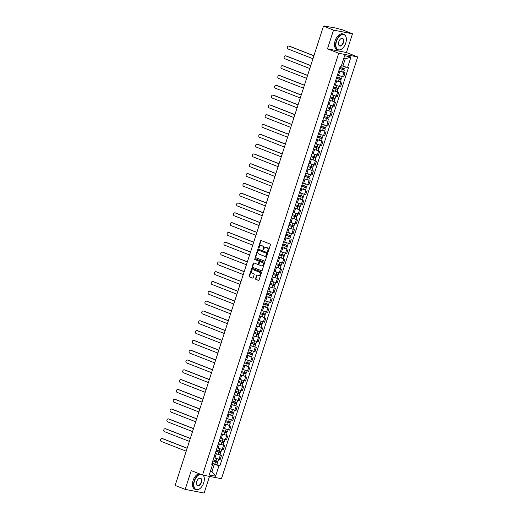 <?xml version="1.0" encoding="UTF-8"?>
<svg xmlns="http://www.w3.org/2000/svg" width="519" height="519" viewBox="0 0 519 519"><rect width="100%" height="100%" fill="white"/><g stroke="black" fill="none" stroke-linecap="round" stroke-linejoin="round"><path stroke-width="0.78" d="M267.823 251.721A0.454 0.37 -79 0 0 268.31 251.423L270.431 244.864A0.649 0.532 -79 0 0 270.133 244.053L261.213 240.563A0.649 0.532 -79 0 0 260.512 240.985L258.397 247.544A0.454 0.37 -79 0 0 259.091 247.816L259.364 246.966A2.082 1.693 -79 0 1 261.349 245.539A2.082 1.693 -79 0 1 261.589 245.61L262.335 245.902A2.082 1.693 -79 0 1 263.282 248.497L263.01 249.347A0.454 0.37 -79 0 0 263.704 249.62L263.976 248.77A2.082 1.693 -79 0 1 265.962 247.349A2.082 1.693 -79 0 1 266.202 247.42L266.941 247.706A2.082 1.693 -79 0 1 267.895 250.307L267.616 251.157A0.454 0.37 -79 0 0 267.823 251.721M255.601 278.593A0.649 0.532 -79 0 0 255.893 279.404L258.397 280.39A0.649 0.532 -79 0 0 259.091 279.962L261.446 272.676A0.649 0.532 -79 0 0 261.148 271.865L252.228 268.375A0.649 0.532 -79 0 0 251.533 268.797L249.178 276.082A0.649 0.532 -79 0 0 249.477 276.893L252.5 278.074A0.649 0.532 -79 0 0 253.194 277.652L254.2 274.538A0.649 0.532 -79 0 0 253.908 273.727L252.403 273.137A1.745 1.414 -79 0 1 251.579 271.087A1.745 1.414 -79 0 1 253.272 269.776A1.745 1.414 -79 0 1 253.473 269.835L259.344 272.138A1.745 1.414 -79 0 1 260.175 274.181A1.745 1.414 -79 0 1 258.481 275.498A1.745 1.414 -79 0 1 258.28 275.44L257.301 275.057A0.649 0.532 -79 0 0 256.607 275.479L255.601 278.593L255.977 278.671A0.649 0.532 -79 0 0 256.276 279.482L258.644 280.409M327.476 48.851L346.433 52.529L352.485 33.787L333.529 30.108L327.476 48.851L338.738 53.262L202.507 475.041L191.245 470.629L185.186 489.378L175.137 485.44L323.473 26.171L325.173 26.501M333.529 30.108L323.473 26.171M264.599 261.187A0.649 0.532 -79 0 0 265.293 260.765L267.648 253.48A0.649 0.532 -79 0 0 267.35 252.669L258.43 249.172A0.649 0.532 -79 0 0 257.735 249.594L255.38 256.879A0.649 0.532 -79 0 0 255.679 257.69L264.755 261.219M264.547 263.081L262.192 270.367A0.649 0.532 -79 0 1 261.498 270.788L252.578 267.291A0.649 0.532 -79 0 1 252.279 266.481L253.285 263.36A0.649 0.532 -79 0 1 253.979 262.938L257.599 264.359A0.649 0.532 -79 0 0 258.293 263.931L258.962 261.868A0.649 0.532 -79 0 0 258.67 261.057L254.9 259.578A0.454 0.37 -79 0 1 255.179 258.715L264.249 262.27A0.649 0.532 -79 0 1 264.547 263.081M352.485 33.787L342.43 29.849L335.741 28.045L325.264 26.21M346.433 52.529L357.695 56.941L221.464 478.719L202.507 475.041M185.186 489.378L204.142 493.05L209.52 476.403M337.499 75.047L342.579 76.689L343.922 72.537L338.79 70.876M343.922 72.537L345.077 72.764L343.623 72.193M337.259 75.618L338.66 71.434M342.579 76.689L343.734 76.916L345.077 72.764M340.458 82.008L335.618 80.685M334.087 85.427L335.495 81.249M334.327 84.857L340.568 86.725L341.911 82.573M337.285 91.818L332.452 90.501M330.921 95.237L332.322 91.059M331.161 94.666L337.395 96.54L338.738 92.388M334.119 101.627L329.28 100.31M327.749 105.052L329.156 100.868M327.989 104.481L334.23 106.35L335.572 102.198M330.947 111.442L326.114 110.119M324.583 114.861L325.984 110.683M324.823 114.29L331.057 116.159L332.4 112.013M327.781 121.251L322.941 119.934M321.41 124.677L322.818 120.492M321.65 124.106L327.891 125.974L329.234 121.822M324.609 131.067L319.775 129.744M318.244 134.486L319.646 130.308M318.484 133.915L324.725 135.783L326.062 131.631M321.443 140.876L316.603 139.559M315.072 144.301L316.48 140.117M315.312 143.724L321.553 145.599L322.896 141.447M318.27 150.685L313.437 149.368M311.906 154.111L313.307 149.926M312.146 153.54L318.387 155.408L319.723 151.256M315.104 160.501L310.265 159.177M308.734 163.92L310.141 159.742M308.974 163.349L315.215 165.217L316.558 161.072M311.932 170.31L307.099 168.993M305.568 173.735L306.969 169.551M305.808 173.164L312.049 175.033L313.385 170.881M308.766 180.125L303.926 178.802M302.395 183.544L303.803 179.366M302.635 182.973L308.876 184.842L310.219 180.69M305.594 189.935L300.761 188.618M299.229 193.36L300.631 189.176M299.469 192.783L305.71 194.657L307.047 190.505M302.428 199.744L297.595 198.427M296.057 203.169L297.465 198.991M296.297 202.598L302.538 204.467L303.881 200.315M299.255 209.559L294.422 208.236M292.891 212.978L294.299 208.8M293.131 212.407L299.372 214.276L300.709 210.13M296.089 219.368L291.256 218.051M289.719 222.794L291.127 218.609M289.959 222.223L296.2 224.091L297.543 219.939M292.917 229.184L288.084 227.86M286.553 232.603L287.961 228.425M286.793 232.032L293.034 233.9L294.37 229.748M289.751 238.993L284.918 237.676M283.38 242.418L284.788 238.234M283.621 241.841L289.862 243.716L291.204 239.564M286.579 248.809L281.746 247.485M280.215 252.228L281.622 248.05M280.455 251.657L286.696 253.525L288.032 249.373M283.413 258.618L278.58 257.294M277.042 262.037L278.45 257.859M277.282 261.466L283.523 263.341L284.866 259.189M280.241 268.427L275.407 267.11M273.876 271.852L275.284 267.668M274.116 271.281L280.357 273.15L281.694 268.998M277.075 278.242L272.241 276.919M270.704 281.661L272.112 277.483M270.944 281.09L277.185 282.959L278.528 278.807M273.902 288.051L269.069 286.735M267.538 291.477L268.946 287.292M267.778 290.906L274.019 292.774L275.355 288.622M270.736 297.867L265.903 296.544M264.366 301.286L265.773 297.108M264.606 300.715L270.847 302.583L272.19 298.431M267.564 307.676L262.731 306.359M261.2 311.095L262.608 306.917M261.44 310.524L267.681 312.399L269.017 308.247M264.398 317.485L259.565 316.168M258.027 320.911L259.435 316.726M258.267 320.34L264.508 322.208L265.851 318.056M261.226 327.301L256.392 325.977M254.861 330.72L256.269 326.542M255.101 330.149L261.342 332.017L262.679 327.872M258.06 337.11L253.227 335.793M251.689 340.535L253.097 336.351M251.929 339.964L258.17 341.833L259.513 337.681M254.887 346.926L250.054 345.602M248.523 350.344L249.931 346.167M248.763 349.774L255.004 351.642L256.341 347.49M251.721 356.735L246.888 355.418M245.357 360.16L246.759 355.976M245.591 359.583L251.832 361.458L253.175 357.306M248.549 366.544L243.716 365.227M242.185 369.969L243.593 365.785M242.425 369.398L248.666 371.267L250.002 367.115M245.383 376.359L240.55 375.036M239.019 379.778L240.42 375.6M239.253 379.207L245.493 381.076L246.836 376.93M242.211 386.168L237.378 384.851M235.847 389.594L237.254 385.409M236.087 389.023L242.328 390.891L243.664 386.739M239.045 395.984L234.212 394.661M232.681 399.403L234.082 395.225M232.914 398.832L239.155 400.7L240.498 396.548M235.873 405.793L231.039 404.476M229.508 409.219L230.916 405.034M229.748 408.641L235.989 410.516L237.326 406.364M232.707 415.602L227.873 414.285M226.342 419.028L227.744 414.843M226.576 418.457L232.817 420.325L234.16 416.173M229.534 425.418L224.701 424.094M223.17 428.837L224.578 424.659M223.41 428.266L229.651 430.134L230.987 425.989M226.368 435.227L221.535 433.91M220.004 438.652L221.405 434.468M220.238 438.081L226.479 439.95L227.822 435.798M223.196 445.043L218.363 443.719M216.832 448.461L218.239 444.283M217.072 447.891L223.313 449.759L224.649 445.607M220.03 454.852L215.197 453.535M213.666 458.277L215.067 454.093M213.899 457.7L220.14 459.575L221.483 455.423M341.457 65.543L342.897 66.108L345.232 58.874L343.708 58.576M210.442 471.174L211.966 471.466L214.302 464.233L218.986 465.673L215.573 476.241L209.209 475.008L212.621 464.44L211.726 464.265L340.321 66.134L341.21 66.309L344.622 55.741L350.993 56.98L347.581 67.541L342.897 66.108M218.986 465.673L219.881 465.848L348.47 67.717L347.581 67.541M338.738 53.262L357.695 56.941M210.532 470.908L211.966 471.466L215.573 476.241M211.895 463.759L212.621 464.44M214.302 464.233L212.024 463.344M216.858 464.661L219.881 465.848M350.993 56.98L345.232 58.874M268.083 251.709A0.454 0.37 -79 0 1 267.999 251.228L268.271 250.379A2.082 1.693 -79 0 0 267.324 247.784L266.941 247.706M266.143 247.394A2.082 1.693 -79 0 1 266.338 247.42A2.082 1.693 -79 0 1 266.578 247.492L267.324 247.784M261.537 245.591A2.082 1.693 -79 0 1 261.725 245.617A2.082 1.693 -79 0 1 261.965 245.688L262.711 245.974A2.082 1.693 -79 0 1 263.658 248.575L263.386 249.425A0.454 0.37 -79 0 0 263.47 249.905M261.342 240.615A0.649 0.532 -79 0 0 260.895 241.056L258.773 247.615A0.454 0.37 -79 0 0 258.858 248.095M258.559 249.224A0.649 0.532 -79 0 0 258.112 249.671L255.757 256.957A0.649 0.532 -79 0 0 256.055 257.768L264.846 261.206M266.734 253.888A0.454 0.37 -79 0 0 266.526 253.317L258.696 250.249A0.454 0.37 -79 0 0 258.209 250.547L257.917 251.443A2.082 1.693 -79 0 0 258.864 254.038L264.223 256.133A2.082 1.693 -79 0 0 264.463 256.204A2.082 1.693 -79 0 0 266.448 254.784L266.734 253.888L267.116 253.96A0.454 0.37 -79 0 0 266.909 253.389L266.526 253.317M258.968 250.301A0.454 0.37 -79 0 1 259.072 250.327L266.909 253.389M264.658 256.23A2.082 1.693 -79 0 0 264.839 256.282A2.082 1.693 -79 0 0 266.824 254.855L266.448 254.784M267.116 253.96L266.824 254.855M261.745 270.808L252.578 267.291M254.115 262.99A0.649 0.532 -79 0 0 253.668 263.438L252.656 266.552A0.649 0.532 -79 0 0 252.954 267.363M257.755 264.385L257.982 264.431A0.649 0.532 -79 0 0 258.676 264.009L259.344 261.939A0.649 0.532 -79 0 0 259.046 261.128L254.9 259.578M255.354 258.78A0.454 0.37 -79 0 0 255.277 259.649M261.355 265.825A1.745 1.414 -79 0 0 261.557 265.884A1.745 1.414 -79 0 0 263.25 264.573A1.745 1.414 -79 0 0 262.426 262.523L260.356 261.712A0.649 0.532 -79 0 0 259.656 262.14L258.987 264.203A0.649 0.532 -79 0 0 259.286 265.014L261.355 265.825M261.751 265.91A1.745 1.414 -79 0 0 261.939 265.962A1.745 1.414 -79 0 0 263.633 264.645A1.745 1.414 -79 0 0 262.802 262.601L262.426 262.523M260.577 261.758A0.649 0.532 -79 0 1 260.733 261.79L262.802 262.601M257.437 275.109A0.649 0.532 -79 0 0 256.983 275.55L255.977 278.671M258.676 275.518A1.745 1.414 -79 0 0 258.864 275.57A1.745 1.414 -79 0 0 260.557 274.253A1.745 1.414 -79 0 0 259.727 272.209L259.344 272.138M253.46 269.828A1.745 1.414 -79 0 1 253.648 269.848A1.745 1.414 -79 0 1 253.849 269.906L259.727 272.209M252.364 268.427A0.649 0.532 -79 0 0 251.91 268.868L249.561 276.153A0.649 0.532 -79 0 0 249.853 276.964L252.747 278.1M339.582 68.424L344.344 69.974L343.61 72.238L338.823 70.766M339.556 68.502L344.344 69.974M343.507 68.67L343.182 69.663M313.898 55.838L289.005 46.094A1.525 1.239 -79 0 0 288.071 48.987L312.963 58.731M339.9 67.431L344.687 68.904L345.349 66.86M289.141 46.12A1.525 1.239 101 0 1 289.498 46.185L313.924 55.754M343.987 68.8L343.708 69.65M336.409 78.239L341.171 79.79L340.438 82.054L335.657 80.575M336.39 78.311L341.171 79.79M340.334 78.479L340.016 79.472M310.725 65.647L285.839 55.903A1.525 1.239 -79 0 0 284.905 58.796L309.791 68.54M336.734 77.24L341.515 78.719L342.196 76.604M285.969 55.929A1.525 1.239 101 0 1 286.332 56L310.751 65.563M340.814 78.616L340.542 79.459M333.243 88.048L338.005 89.599L337.272 91.863L332.484 90.39M333.217 88.126L338.005 89.599M337.168 88.288L336.844 89.281M307.559 75.463L282.667 65.712A1.525 1.239 -79 0 0 281.733 68.605L306.625 78.356M333.561 87.056L338.349 88.528L339.03 86.42M282.803 65.738A1.525 1.239 101 0 1 283.16 65.809L307.585 75.378M337.648 88.425L337.369 89.274M336.494 41.293A8.096 4.658 111.4 0 0 336.883 48.721A8.096 4.658 111.4 0 0 342.079 48.741A8.096 4.658 111.4 0 0 345.745 43.09A8.096 4.658 111.4 0 0 346.27 38.036A8.096 4.658 111.4 0 0 341.904 34.663A8.096 4.658 111.4 0 0 336.494 41.293M342.015 48.786A8.291 4.775 -68.6 0 1 341.95 48.838A8.291 4.775 -68.6 0 1 337.947 49.85A8.291 4.775 -68.6 0 1 336.228 41.215A8.291 4.775 -68.6 0 1 343.993 34.41A8.291 4.775 -68.6 0 1 346.244 37.874A8.291 4.775 -68.6 0 1 346.257 37.958M338.81 41.741A4.048 2.329 -68.6 0 1 340.639 38.919A4.048 2.329 -68.6 0 1 343.241 38.925A4.048 2.329 -68.6 0 1 343.435 42.636A4.048 2.329 -68.6 0 1 340.73 45.957A4.048 2.329 -68.6 0 1 338.544 44.271A4.048 2.329 -68.6 0 1 338.81 41.741M338.531 44.186A3.847 2.212 111.4 0 0 339.562 45.711A3.847 2.212 111.4 0 0 343.169 42.558A3.847 2.212 111.4 0 0 342.371 38.549A3.847 2.212 111.4 0 0 340.574 38.97M337.947 49.85L336.831 49.415A8.291 4.775 -68.6 0 1 335.118 40.78A8.291 4.775 -68.6 0 1 342.884 33.975L343.993 34.41M200.529 474.269A8.096 4.658 111.4 0 0 194.456 481.061A8.096 4.658 111.4 0 0 194.846 488.489A8.096 4.658 111.4 0 0 200.036 488.509A8.096 4.658 111.4 0 0 203.701 482.852A8.096 4.658 111.4 0 0 204.227 477.804A8.096 4.658 111.4 0 0 203.085 475.157M199.977 488.554A8.291 4.775 -68.6 0 1 199.912 488.606A8.291 4.775 -68.6 0 1 195.903 489.618A8.291 4.775 -68.6 0 1 194.19 480.983A8.291 4.775 -68.6 0 1 200.068 474.087M196.766 481.509A4.048 2.329 -68.6 0 1 198.602 478.687A4.048 2.329 -68.6 0 1 201.197 478.693A4.048 2.329 -68.6 0 1 201.391 482.404A4.048 2.329 -68.6 0 1 198.686 485.726A4.048 2.329 -68.6 0 1 196.5 484.032A4.048 2.329 -68.6 0 1 196.766 481.509M196.493 483.955A3.847 2.212 111.4 0 0 197.525 485.479A3.847 2.212 111.4 0 0 201.125 482.326A3.847 2.212 111.4 0 0 200.328 478.317A3.847 2.212 111.4 0 0 198.537 478.739M195.903 489.618L194.794 489.183A8.291 4.775 -68.6 0 1 193.074 480.542A8.291 4.775 -68.6 0 1 198.952 473.652M203.253 475.19A8.291 4.775 -68.6 0 1 204.207 477.642A8.291 4.775 -68.6 0 1 204.214 477.727M330.071 97.864L334.833 99.408L334.1 101.672L329.318 100.199M330.052 97.935L334.833 99.408M333.996 98.104L333.678 99.097M304.387 85.272L279.501 75.527A1.525 1.239 -79 0 0 278.567 78.421L303.453 88.165M330.395 96.865L335.177 98.344L335.858 96.229M279.631 75.553A1.525 1.239 101 0 1 279.994 75.625L304.413 85.187M334.476 98.234L334.204 99.084M326.905 107.673L331.667 109.224L330.934 111.488L326.146 110.009M326.879 107.744L331.667 109.224M330.83 107.913L330.506 108.906M301.221 95.087L276.329 85.337A1.525 1.239 -79 0 0 275.394 88.23L300.287 97.981M327.223 106.68L332.011 108.153L332.692 106.045M276.465 85.363A1.525 1.239 101 0 1 276.822 85.434L301.247 94.996M331.31 108.049L331.031 108.899M323.733 117.489L328.495 119.033L327.761 121.297L322.98 119.824M323.713 117.56L328.495 119.033M327.658 117.729L327.34 118.721M298.049 104.896L273.163 95.152A1.525 1.239 -79 0 0 272.228 98.046L297.115 107.79M324.057 116.49L328.838 117.962L329.52 115.854M273.292 95.178A1.525 1.239 101 0 1 273.656 95.243L298.075 104.812M328.138 117.858L327.865 118.708M320.567 127.298L325.329 128.848L324.596 131.112L319.808 129.633M320.541 127.369L325.329 128.848M324.492 127.538L324.167 128.53M294.883 114.712L269.99 104.961A1.525 1.239 -79 0 0 269.056 107.855L293.949 117.599M320.885 126.299L325.673 127.778L326.354 125.663M270.127 104.987A1.525 1.239 101 0 1 270.483 105.059L294.909 114.621M324.972 127.674L324.693 128.517M317.394 137.107L322.156 138.657L321.423 140.921L316.642 139.449M317.375 137.185L322.156 138.657M321.319 137.353L321.002 138.339M291.71 124.521L266.824 114.77A1.525 1.239 -79 0 0 265.89 117.664L290.776 127.415M317.719 136.114L322.5 137.587L323.181 135.478M266.954 114.796A1.525 1.239 101 0 1 267.317 114.868L291.736 124.437M321.799 137.483L321.527 138.333M314.229 146.922L318.99 148.466L318.257 150.731L313.47 149.258M314.203 146.994L318.99 148.466M318.153 147.162L317.829 148.155M288.545 134.33L263.652 124.586A1.525 1.239 -79 0 0 262.718 127.479L287.61 137.224M314.546 145.923L319.334 147.402L320.015 145.288M263.788 124.612A1.525 1.239 101 0 1 264.145 124.683L288.57 134.246M318.634 147.299L318.355 148.142M311.056 156.732L315.818 158.282L315.085 160.546L310.304 159.067M311.037 156.803L315.818 158.282M314.981 156.972L314.663 157.964M285.372 144.146L260.486 134.395A1.525 1.239 -79 0 0 259.552 137.288L284.438 147.039M311.381 155.739L316.162 157.212L316.843 155.103M260.616 134.421A1.525 1.239 101 0 1 260.979 134.492L285.398 144.055M315.461 157.108L315.189 157.958M307.89 166.547L312.652 168.091L311.919 170.355L307.131 168.883M307.864 166.618L312.652 168.091M311.815 166.787L311.491 167.78M282.206 153.955L257.314 144.211A1.525 1.239 -79 0 0 256.38 147.104L281.272 156.848M308.208 165.548L312.996 167.021L313.677 164.912M257.45 144.237A1.525 1.239 101 0 1 257.807 144.301L282.232 153.871M312.295 166.917L312.016 167.767M304.718 176.356L309.48 177.907L308.747 180.171L303.965 178.692M304.698 176.428L309.48 177.907M308.643 176.596L308.325 177.589M279.034 163.77L254.148 154.02A1.525 1.239 -79 0 0 253.214 156.913L278.1 166.664M305.042 175.357L309.824 176.836L310.505 174.728M254.278 154.046A1.525 1.239 101 0 1 254.641 154.117L279.06 163.68M309.123 176.732L308.85 177.576M301.552 186.165L306.314 187.716L305.581 189.98L300.793 188.507M301.526 186.243L306.314 187.716M305.477 186.412L305.153 187.398M275.868 173.58L250.975 163.835A1.525 1.239 -79 0 0 250.041 166.722L274.934 176.473M301.87 185.173L306.658 186.645L307.339 184.537M251.112 163.855A1.525 1.239 101 0 1 251.468 163.926L275.894 173.495M305.957 186.542L305.678 187.391M298.38 195.981L303.141 197.525L302.408 199.789L297.627 198.316M298.36 196.052L303.141 197.525M302.305 196.221L301.987 197.214M272.696 183.389L247.81 173.644A1.525 1.239 -79 0 0 246.875 176.538L271.761 186.282M298.704 194.982L303.485 196.461L304.166 194.346M247.939 173.67A1.525 1.239 101 0 1 248.303 173.742L272.722 183.304M302.785 196.357L302.512 197.201M295.214 205.79L299.976 207.341L299.242 209.605L294.455 208.132M295.188 205.868L299.976 207.341M299.139 206.03L298.814 207.023M269.53 193.204L244.637 183.454A1.525 1.239 -79 0 0 243.703 186.347L268.595 196.098M295.532 204.797L300.319 206.27L301.001 204.162M244.773 183.479A1.525 1.239 101 0 1 245.13 183.551L269.556 193.113M299.619 206.166L299.34 207.016M292.041 215.606L296.803 217.15L296.07 219.414L291.289 217.941M292.022 215.677L296.803 217.15M295.966 215.846L295.648 216.838M266.357 203.013L241.471 193.269A1.525 1.239 -79 0 0 240.537 196.163L265.423 205.907M292.366 214.607L297.147 216.079L297.828 213.971M241.601 193.295A1.525 1.239 101 0 1 241.964 193.36L266.383 202.929M296.446 215.975L296.174 216.825M288.875 225.415L293.637 226.965L292.904 229.229L288.116 227.75M288.849 225.486L293.637 226.965M292.8 225.655L292.476 226.647M263.191 212.829L238.299 203.078A1.525 1.239 -79 0 0 237.365 205.972L262.257 215.722M289.193 224.422L293.981 225.895L294.662 223.786M238.435 203.104A1.525 1.239 101 0 1 238.792 203.176L263.217 212.738M293.28 225.791L293.001 226.634M285.703 235.224L290.465 236.774L289.732 239.038L284.95 237.566M285.684 235.302L290.465 236.774M289.628 235.47L289.31 236.463M260.019 222.638L235.133 212.894A1.525 1.239 -79 0 0 234.199 215.787L259.085 225.531M286.027 234.231L290.809 235.704L291.49 233.595M235.263 212.92A1.525 1.239 101 0 1 235.626 212.985L260.045 222.554M290.108 235.6L289.836 236.45M282.537 245.039L287.299 246.583L286.566 248.854L281.778 247.375M282.511 245.111L287.299 246.583M286.462 245.279L286.138 246.272M256.853 232.447L231.961 222.703A1.525 1.239 -79 0 0 231.026 225.596L255.919 235.341M282.855 244.04L287.643 245.519L288.324 243.405M232.097 222.729A1.525 1.239 101 0 1 232.454 222.8L256.879 232.363M286.942 245.416L286.663 246.259M279.365 254.848L284.127 256.399L283.393 258.663L278.612 257.19M279.345 254.926L284.127 256.399M283.29 255.089L282.972 256.081M253.681 242.263L228.795 232.512A1.525 1.239 -79 0 0 227.86 235.405L252.747 245.156M279.689 253.856L284.47 255.329L285.152 253.22M228.924 232.538A1.525 1.239 101 0 1 229.288 232.609L253.707 242.172M283.77 255.225L283.497 256.075M276.199 264.664L280.961 266.208L280.228 268.472L275.446 267M276.173 264.735L280.961 266.208M280.124 264.904L279.799 265.897M250.515 252.072L225.622 242.328A1.525 1.239 -79 0 0 224.688 245.221L249.581 254.965M276.517 263.665L281.304 265.138L281.986 263.029M225.759 242.354A1.525 1.239 101 0 1 226.115 242.418L250.541 251.987M280.604 265.034L280.331 265.884M273.026 274.473L277.788 276.024L277.055 278.288L272.274 276.809M273.007 274.545L277.788 276.024M276.951 274.713L276.633 275.706M247.342 261.887L222.456 252.137A1.525 1.239 -79 0 0 221.522 255.03L246.408 264.781M273.351 273.481L278.132 274.953L278.813 272.845M222.586 252.163A1.525 1.239 101 0 1 222.949 252.234L247.368 261.797M277.431 274.849L277.159 275.693M269.861 284.282L274.622 285.833L273.889 288.097L269.108 286.624M269.835 284.36L274.622 285.833M273.785 284.529L273.461 285.521M244.177 271.697L219.284 261.952A1.525 1.239 -79 0 0 218.35 264.846L243.242 274.59M270.178 283.29L274.966 284.762L275.647 282.654M219.42 261.978A1.525 1.239 101 0 1 219.777 262.043L244.202 271.612M274.266 284.659L273.993 285.508M266.688 294.098L271.45 295.648L270.717 297.912L265.936 296.433M266.669 294.169L271.45 295.648M270.613 294.338L270.295 295.33M241.004 281.506L216.118 271.761A1.525 1.239 -79 0 0 215.184 274.655L240.07 284.399M267.013 293.099L271.794 294.578L272.475 292.463M216.248 271.787A1.525 1.239 101 0 1 216.611 271.859L241.03 281.421M271.093 294.474L270.821 295.317M263.522 303.907L268.284 305.457L267.551 307.722L262.77 306.249M263.496 303.985L268.284 305.457M267.447 304.147L267.123 305.14M237.838 291.321L212.946 281.57A1.525 1.239 -79 0 0 212.012 284.464L236.904 294.215M263.84 302.914L268.628 304.387L269.309 302.279M213.082 281.596A1.525 1.239 101 0 1 213.439 281.668L237.864 291.237M267.927 304.283L267.655 305.133M260.35 313.723L265.112 315.267L264.379 317.531L259.597 316.058M260.33 313.794L265.112 315.267M264.275 313.963L263.957 314.955M234.666 301.13L209.78 291.386A1.525 1.239 -79 0 0 208.846 294.279L233.732 304.024M260.674 312.723L265.456 314.203L266.143 312.088M209.91 291.412A1.525 1.239 101 0 1 210.273 291.483L234.698 301.046M264.755 314.092L264.482 314.942M257.184 323.532L261.946 325.082L261.213 327.346L256.431 325.867M257.158 323.603L261.946 325.082M261.109 323.772L260.785 324.764M231.5 310.946L206.607 301.195A1.525 1.239 -79 0 0 205.673 304.089L230.566 313.839M257.508 322.539L262.29 324.012L262.971 321.903M206.744 301.221A1.525 1.239 101 0 1 207.1 301.292L231.526 310.855M261.589 323.908L261.317 324.758M254.012 333.341L258.773 334.891L258.04 337.155L253.259 335.683M253.992 333.419L258.773 334.891M257.937 333.587L257.619 334.58M228.328 320.755L203.442 311.011A1.525 1.239 -79 0 0 202.507 313.904L227.393 323.648M254.336 332.348L259.117 333.821L259.805 331.712M203.571 311.037A1.525 1.239 101 0 1 203.935 311.102L228.36 320.671M258.417 333.717L258.144 334.567M250.846 343.156L255.608 344.707L254.874 346.971L250.093 345.492M250.82 343.228L255.608 344.707M254.771 343.396L254.446 344.389M225.162 330.564L200.269 320.82A1.525 1.239 -79 0 0 199.335 323.713L224.227 333.458M251.17 342.157L255.951 343.636L256.633 341.521M200.405 320.846A1.525 1.239 101 0 1 200.762 320.917L225.188 330.48M255.251 343.533L254.978 344.376M247.673 352.965L252.435 354.516L251.702 356.78L246.921 355.307M247.654 353.043L252.435 354.516M251.598 353.205L251.28 354.198M221.989 340.38L197.103 330.629A1.525 1.239 -79 0 0 196.169 333.522L221.055 343.273M247.998 351.973L252.779 353.445L253.467 351.337M197.233 330.655A1.525 1.239 101 0 1 197.596 330.726L222.022 340.295M252.078 353.342L251.806 354.192M244.507 362.781L249.269 364.325L248.536 366.589L243.755 365.116M244.481 362.852L249.269 364.325M248.432 363.021L248.108 364.014M218.823 350.189L193.931 340.445A1.525 1.239 -79 0 0 192.997 343.338L217.889 353.082M244.832 361.782L249.613 363.261L250.294 361.146M194.067 340.47A1.525 1.239 101 0 1 194.424 340.542L218.849 350.104M248.912 363.151L248.64 364.001M241.335 372.59L246.097 374.141L245.37 376.405L240.582 374.926M241.316 372.661L246.097 374.141M245.26 372.83L244.942 373.823M215.651 360.004L190.765 350.254A1.525 1.239 -79 0 0 189.831 353.147L214.717 362.898M241.659 371.598L246.441 373.07L247.128 370.962M190.895 350.28A1.525 1.239 101 0 1 191.258 350.351L215.683 359.914M245.74 372.966L245.468 373.816M238.169 382.406L242.931 383.95L242.198 386.214L237.417 384.741M238.143 382.477L242.931 383.95M242.094 382.646L241.77 383.638M212.485 369.813L187.593 360.069A1.525 1.239 -79 0 0 186.658 362.963L211.551 372.707M238.493 381.407L243.275 382.879L243.956 380.771M187.729 360.095A1.525 1.239 101 0 1 188.086 360.16L212.511 369.729M242.574 382.775L242.302 383.625M234.997 392.215L239.759 393.765L239.032 396.029L234.244 394.55M234.977 392.286L239.759 393.765M238.922 392.455L238.604 393.447M209.313 379.629L184.427 369.878A1.525 1.239 -79 0 0 183.492 372.772L208.379 382.522M235.321 391.216L240.102 392.695L240.79 390.586M184.556 369.904A1.525 1.239 101 0 1 184.92 369.976L209.345 379.538M239.402 392.591L239.129 393.434M231.831 402.024L236.593 403.574L235.86 405.839L231.078 404.366M231.805 402.102L236.593 403.574M235.756 402.27L235.431 403.257M206.147 389.438L181.254 379.687A1.525 1.239 -79 0 0 180.32 382.581L205.213 392.332M232.155 401.031L236.936 402.504L237.618 400.396M181.391 379.713A1.525 1.239 101 0 1 181.747 379.785L206.173 389.354M236.236 402.4L235.963 403.25M228.658 411.839L233.42 413.384L232.694 415.648L227.906 414.175M228.639 411.911L233.42 413.384M232.583 412.08L232.265 413.072M202.974 399.247L178.088 389.503A1.525 1.239 -79 0 0 177.154 392.396L202.04 402.141M228.983 410.84L233.764 412.32L234.452 410.205M178.218 389.529A1.525 1.239 101 0 1 178.581 389.6L203.007 399.163M233.063 412.216L232.791 413.059M225.493 421.649L230.254 423.199L229.521 425.463L224.74 423.991M225.467 421.72L230.254 423.199M229.417 421.889L229.093 422.881M199.809 409.063L174.916 399.312A1.525 1.239 -79 0 0 173.982 402.206L198.874 411.956M225.817 420.656L230.598 422.129L231.279 420.02M175.052 399.338A1.525 1.239 101 0 1 175.409 399.409L199.834 408.972M229.898 422.025L229.625 422.875M222.32 431.464L227.082 433.008L226.355 435.272L221.568 433.8M222.301 431.536L227.082 433.008M226.245 431.704L225.927 432.697M196.636 418.872L171.75 409.128A1.525 1.239 -79 0 0 170.816 412.021L195.702 421.765M222.645 430.465L227.432 431.938L228.113 429.829M171.88 409.154A1.525 1.239 101 0 1 172.243 409.219L196.669 418.788M226.725 431.834L226.453 432.684M219.154 441.273L223.916 442.824L223.183 445.088L218.402 443.609M219.128 441.345L223.916 442.824M223.079 441.513L222.755 442.506M193.47 428.688L168.578 418.937A1.525 1.239 -79 0 0 167.643 421.83L192.536 431.581M219.479 440.274L224.26 441.753L224.941 439.645M168.714 418.963A1.525 1.239 101 0 1 169.071 419.034L193.496 428.597M223.559 441.65L223.287 442.493M215.982 451.082L220.744 452.633L220.017 454.897L215.229 453.424M215.962 451.16L220.744 452.633M219.907 451.329L219.589 452.315M190.298 438.497L165.412 428.752A1.525 1.239 -79 0 0 164.478 431.639L189.364 441.39M216.306 450.09L221.094 451.562L221.775 449.454M165.542 428.772A1.525 1.239 101 0 1 165.905 428.843L190.33 438.412M220.387 451.459L220.114 452.309M212.816 460.898L217.578 462.442L216.845 464.706L212.063 463.233M212.79 460.969L217.578 462.442M216.741 461.138L216.417 462.131M187.132 448.306L162.239 438.561A1.525 1.239 -79 0 0 161.305 441.455L186.198 451.199M213.14 459.899L217.922 461.378L218.603 459.263M162.376 438.587A1.525 1.239 101 0 1 162.732 438.659L187.158 448.221M217.221 461.274L216.948 462.118M222.151 449.538L223.494 445.386M225.324 439.723L226.667 435.571M228.49 429.914L229.833 425.762M231.662 420.098L233.005 415.953M234.828 410.289L236.171 406.137M238 400.48L239.343 396.328M241.166 390.664L242.509 386.512M244.339 380.855L245.682 376.703M247.505 371.04L248.848 366.894M250.677 361.23L252.02 357.078M253.843 351.421L255.186 347.269M257.015 341.606L258.358 337.454M260.181 331.797L261.524 327.645M263.354 321.981L264.696 317.836M266.519 312.172L267.862 308.02M269.692 302.363L271.035 298.211M272.858 292.547L274.201 288.395M276.03 282.738L277.373 278.586M279.196 272.923L280.539 268.777M282.368 263.114L283.711 258.962M285.534 253.304L286.877 249.152M288.707 243.489L290.043 239.337M291.873 233.68L293.216 229.528M295.045 223.864L296.381 219.712M298.211 214.055L299.554 209.903M301.383 204.246L302.72 200.094M304.549 194.43L305.892 190.278M307.722 184.621L309.058 180.469M310.887 174.806L312.23 170.654M314.06 164.997L315.396 160.845M317.226 155.181L318.569 151.035M320.398 145.372L321.735 141.22M323.564 135.563L324.907 131.411M326.736 125.747L328.073 121.595M329.902 115.938L331.245 111.786M333.075 106.123L334.411 101.977M336.241 96.313L337.584 92.161M339.413 86.504L340.749 82.352M218.986 459.347L220.328 455.195M214.918 458.102L216.261 453.95M218.084 448.286L219.427 444.134M221.256 438.477L222.599 434.325M224.422 428.668L225.765 424.516M227.594 418.852L228.937 414.7M230.76 409.043L232.103 404.891M233.933 399.228L235.276 395.076M237.099 389.419L238.442 385.267M240.271 379.603L241.614 375.458M243.437 369.794L244.78 365.642M246.609 359.985L247.952 355.833M249.775 350.169L251.118 346.017M252.948 340.36L254.291 336.208M256.114 330.545L257.456 326.399M259.286 320.736L260.629 316.584M262.452 310.926L263.795 306.774M265.624 301.111L266.967 296.959M268.79 291.302L270.133 287.15M271.962 281.486L273.305 277.341M275.128 271.677L276.471 267.525M278.301 261.868L279.644 257.716M281.467 252.052L282.81 247.9M284.639 242.243L285.982 238.091M287.805 232.428L289.148 228.282M290.977 222.619L292.32 218.467M294.143 212.809L295.486 208.657M297.316 202.994L298.659 198.842M300.482 193.185L301.824 189.033M303.654 183.369L304.997 179.217M306.82 173.56L308.163 169.408M309.992 163.751L311.329 159.599M313.158 153.935L314.501 149.783M316.331 144.126L317.667 139.974M319.496 134.311L320.839 130.159M322.669 124.502L324.005 120.35M325.835 114.686L327.178 110.541M329.007 104.877L330.344 100.725M332.173 95.068L333.516 90.916M335.345 85.252L336.682 81.1M338.511 75.443L339.854 71.291M268.271 250.379L267.895 250.307M266.578 247.492L266.202 247.42M263.386 249.425L263.01 249.347M263.658 248.575L263.282 248.497M262.711 245.974L262.335 245.902M261.965 245.688L261.589 245.61M258.773 247.615L258.397 247.544M260.895 241.056L260.512 240.985M267.999 251.228L267.616 251.157M256.055 257.768L255.679 257.69M255.757 256.957L255.38 256.879M258.112 249.671L257.735 249.594M259.072 250.327L258.696 250.249M252.656 266.552L252.279 266.481M253.668 263.438L253.285 263.36M258.676 264.009L258.293 263.931M259.344 261.939L258.962 261.868M259.046 261.128L258.67 261.057M260.733 261.79L260.356 261.712M256.983 275.55L256.607 275.479M253.849 269.906L253.473 269.835M249.853 276.964L249.477 276.893M249.561 276.153L249.178 276.082M251.91 268.868L251.533 268.797M256.276 279.482L255.893 279.404M342.293 69.455L341.56 71.719M343.331 66.237L342.637 68.391M289.498 46.185L289.005 46.094M339.121 79.271L338.388 81.535M340.166 76.027L339.465 78.2M286.332 56L285.839 55.903M335.955 89.08L335.222 91.344M337 85.843L336.299 88.009M283.16 65.809L282.667 65.712M332.783 98.895L332.05 101.16M333.827 95.652L333.127 97.825M279.994 75.625L279.501 75.527M329.617 108.705L328.884 110.969M330.661 105.461L329.961 107.634M276.822 85.434L276.329 85.337M326.445 118.514L325.711 120.778M327.495 115.276L326.788 117.45M273.656 95.243L273.163 95.152M323.279 128.329L322.546 130.593M324.323 125.085L323.622 127.259M270.483 105.059L269.99 104.961M320.106 138.138L319.373 140.402M321.157 134.901L320.45 137.068M267.317 114.868L266.824 114.77M316.94 147.954L316.207 150.218M317.985 144.71L317.284 146.883M264.145 124.683L263.652 124.586M313.768 157.763L313.035 160.027M314.819 154.519L314.112 156.693M260.979 134.492L260.486 134.395M310.602 167.572L309.869 169.836M311.647 164.335L310.946 166.508M257.807 144.301L257.314 144.211M307.43 177.388L306.697 179.652M308.481 174.144L307.773 176.317M254.641 154.117L254.148 154.02M304.264 187.197L303.531 189.461M305.308 183.96L304.608 186.126M251.468 163.926L250.975 163.835M301.091 197.012L300.358 199.277M302.142 193.769L301.435 195.942M248.303 173.742L247.81 173.644M297.925 206.822L297.192 209.086M298.97 203.578L298.269 205.751M245.13 183.551L244.637 183.454M294.753 216.631L294.02 218.895M295.804 213.393L295.097 215.567M241.964 193.36L241.471 193.269M291.587 226.446L290.854 228.71M292.632 223.202L291.931 225.376M238.792 203.176L238.299 203.078M288.415 236.255L287.682 238.519M289.466 233.018L288.759 235.185M235.626 212.985L235.133 212.894M285.249 246.071L284.516 248.335M286.293 242.827L285.593 245M232.454 222.8L231.961 222.703M282.077 255.88L281.343 258.144M283.127 252.636L282.42 254.81M229.288 232.609L228.795 232.512M278.911 265.689L278.178 267.96M279.955 262.452L279.254 264.625M226.115 242.418L225.622 242.328M275.738 275.505L275.005 277.769M276.789 272.261L276.082 274.434M222.949 252.234L222.456 252.137M272.572 285.314L271.839 287.578M273.617 282.077L272.916 284.243M219.777 262.043L219.284 261.952M269.4 295.129L268.667 297.393M270.451 291.886L269.744 294.059M216.611 271.859L216.118 271.761M266.234 304.938L265.501 307.203M267.279 301.695L266.578 303.868M213.439 281.668L212.946 281.57M263.062 314.754L262.335 317.018M264.113 311.51L263.405 313.684M210.273 291.483L209.78 291.386M259.896 324.563L259.163 326.827M260.94 321.319L260.24 323.493M207.1 301.292L206.607 301.195M256.723 334.372L255.997 336.636M257.774 331.135L257.067 333.308M203.935 311.102L203.442 311.011M253.557 344.188L252.824 346.452M254.602 340.944L253.901 343.117M200.762 320.917L200.269 320.82M250.385 353.997L249.658 356.261M251.436 350.76L250.729 352.926M197.596 330.726L197.103 330.629M247.219 363.813L246.486 366.077M248.264 360.569L247.563 362.742M194.424 340.542L193.931 340.445M244.047 373.622L243.32 375.886M245.098 370.378L244.397 372.551M191.258 350.351L190.765 350.254M240.881 383.431L240.148 385.695M241.925 380.193L241.225 382.367M188.086 360.16L187.593 360.069M237.708 393.246L236.982 395.51M238.759 390.003L238.059 392.176M184.92 369.976L184.427 369.878M234.543 403.055L233.81 405.32M235.587 399.818L234.886 401.985M181.747 379.785L181.254 379.687M231.37 412.871L230.644 415.135M232.421 409.627L231.721 411.801M178.581 389.6L178.088 389.503M228.204 422.68L227.471 424.944M229.249 419.436L228.548 421.61M175.409 399.409L174.916 399.312M225.032 432.489L224.305 434.753M226.083 429.252L225.382 431.425M172.243 409.219L171.75 409.128M221.866 442.305L221.133 444.569M222.911 439.061L222.21 441.234M169.071 419.034L168.578 418.937M218.694 452.114L217.967 454.378M219.745 448.877L219.044 451.043M165.905 428.843L165.412 428.752M215.528 461.929L214.795 464.194M216.572 458.686L215.872 460.859M162.732 438.659L162.239 438.561M324.615 26.398L324.764 25.95M266.338 247.42L265.962 247.349M261.725 245.617L261.349 245.539M259.02 250.307L258.644 250.236M264.839 256.282L264.463 256.204M258.053 264.45L257.677 264.379M261.939 265.962L261.557 265.884M260.655 261.764L260.279 261.693M258.864 275.57L258.481 275.498M253.648 269.848L253.272 269.776M289.323 46.133L288.83 46.042M286.151 55.948L285.658 55.851M282.985 65.757L282.492 65.666M279.812 75.573L279.319 75.476M276.646 85.382L276.153 85.285M273.474 95.191L272.981 95.1M270.308 105.007L269.815 104.909M267.136 114.816L266.643 114.725M263.97 124.631L263.477 124.534M260.798 134.44L260.304 134.343M257.632 144.25L257.139 144.159M254.459 154.065L253.966 153.968M251.293 163.874L250.8 163.783M248.121 173.69L247.628 173.593M244.955 183.499L244.462 183.402M241.783 193.315L241.29 193.217M238.617 203.124L238.124 203.026M235.444 212.933L234.951 212.842M232.278 222.748L231.785 222.651M229.106 232.557L228.613 232.46M225.94 242.373L225.447 242.276M222.768 252.182L222.275 252.085M219.602 261.991L219.109 261.9M216.429 271.807L215.936 271.709M213.264 281.616L212.771 281.519M210.091 291.431L209.598 291.334M206.925 301.241L206.432 301.143M203.753 311.05L203.26 310.959M200.587 320.865L200.094 320.768M197.415 330.674L196.922 330.584M194.249 340.49L193.756 340.393M191.076 350.299L190.583 350.202M187.91 360.108L187.417 360.017M184.738 369.924L184.245 369.826M181.572 379.733L181.079 379.642M178.4 389.548L177.907 389.451M175.234 399.358L174.741 399.26M172.061 409.173L171.568 409.076M168.896 418.982L168.403 418.885M165.723 428.791L165.23 428.7M162.557 438.607L162.064 438.51"/></g></svg>
